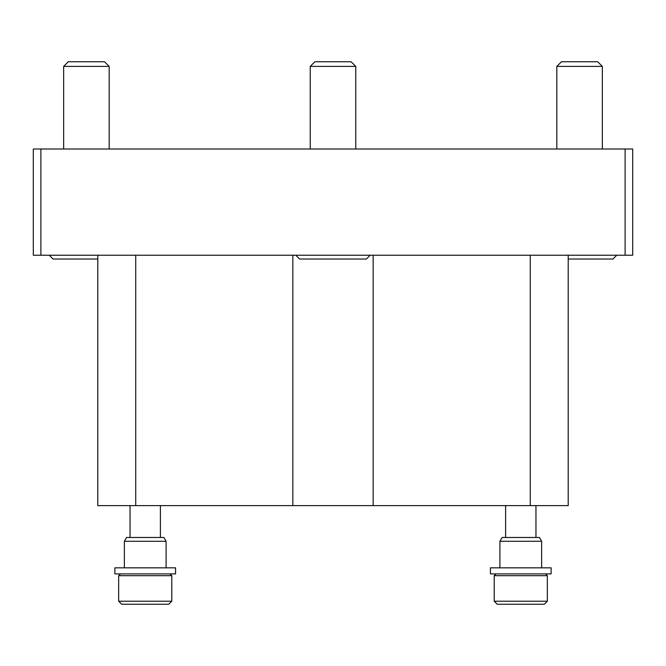 <?xml version="1.0" encoding="UTF-8"?>
<svg xmlns="http://www.w3.org/2000/svg" width="666" height="666" viewBox="0 0 666 666"><rect width="100%" height="100%" fill="white"/><g stroke="black" fill="none" stroke-linecap="round" stroke-linejoin="round"><path stroke-width="1" d="M568.206 255.228L568.206 505.611L97.794 505.611L97.794 255.228M292.849 505.611L292.849 255.228M373.151 505.611L373.151 255.228M33.3 255.228L33.3 149.009L632.7 149.009L632.7 255.228L33.3 255.228M547.335 601.215L494.222 601.215L497.252 604.245L544.297 604.245L547.335 601.215L547.335 575.682L494.222 575.682L496.003 573.901M535.955 537.479L535.955 505.611M171.778 601.215L118.665 601.215L121.703 604.245L168.748 604.245L171.778 601.215L171.778 575.682L118.665 575.682L120.446 573.901M160.398 537.479L160.398 505.611M499.908 541.275L541.641 541.275L539.452 537.479L502.106 537.479L499.908 541.275L499.908 567.832M551.123 573.901L490.426 573.901L490.426 567.832L551.123 567.832L551.123 573.901M124.359 541.275L166.092 541.275L163.894 537.479L126.548 537.479L124.359 541.275L124.359 567.832M175.574 573.901L114.877 573.901L114.877 567.832L175.574 567.832L175.574 573.901M295.821 255.228L299.617 259.024L366.383 259.024L370.179 255.228M310.239 149.009L310.239 66.409L355.761 66.409L355.761 149.009M310.239 66.409L314.893 61.755L351.107 61.755L355.761 66.409M49.234 255.228L53.03 259.024L97.794 259.024M63.653 149.009L63.653 66.409L109.174 66.409L109.174 149.009M63.653 66.409L68.307 61.755L104.52 61.755L109.174 66.409M568.206 259.024L612.97 259.024L616.766 255.228M556.826 149.009L556.826 66.409L602.347 66.409L602.347 149.009M556.826 66.409L561.48 61.755L597.693 61.755L602.347 66.409M135.731 505.611L135.731 255.228M530.269 505.611L530.269 255.228M625.116 255.228L625.116 149.009M40.884 255.228L40.884 149.009M505.602 537.479L505.602 505.611M545.554 573.901L547.335 575.682M494.222 601.215L494.222 575.682M130.045 537.479L130.045 505.611M169.996 573.901L171.778 575.682M118.665 601.215L118.665 575.682M541.641 541.275L541.641 567.832M166.092 541.275L166.092 567.832"/></g></svg>
